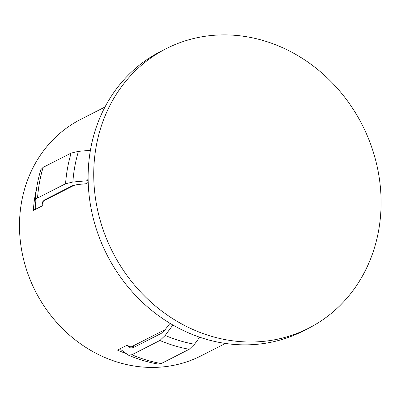 <?xml version="1.0" encoding="UTF-8"?>
<svg xmlns="http://www.w3.org/2000/svg" width="401" height="401" viewBox="0 0 401 401"><rect width="100%" height="100%" fill="white"/><g stroke="black" fill="none" stroke-linecap="round" stroke-linejoin="round"><path stroke-width="0.6" d="M104.987 107.012L80.776 119.343A132.671 118.445 63 0 0 21.619 201.738A132.671 118.445 63 0 0 70.386 335.903A132.671 118.445 63 0 0 201.217 355.777L225.427 343.446M170.029 323.321L165.072 329.732L161.182 333.432L133.157 347.707L130.52 347.953L126.937 345.271L117.463 350.098L121.067 349.767L128.295 355.106C138.044 359.271 148.054 362.278 158.33 364.118L161.197 363.562A146.636 130.916 -117 0 1 131.874 354.76L128.295 355.106M165.157 329.612L131.042 346.99A132.671 118.445 -117 0 1 126.937 345.271M88.205 182.46L85.558 183.808L77.669 184.51L72.315 185.773L44.285 200.049L42.556 202.4L42.852 205.563A132.671 118.445 -117 0 1 43.203 201.051L74.862 184.926M42.852 205.563L33.373 210.39C35.057 209.522 35.844 208.455 35.734 207.187L35.173 200.821C35.93 190.134 37.819 179.743 40.837 169.643L43.113 167.367L71.137 153.087L78.441 151.367L90.405 150.3M378.574 230.806A156.876 140.059 -117 0 1 308.62 328.229A156.876 140.059 -117 0 1 153.924 304.73A156.876 140.059 -117 0 1 96.255 146.084A156.876 140.059 -117 0 1 166.204 48.656A156.876 140.059 -117 0 1 320.905 72.16A156.876 140.059 -117 0 1 378.574 230.806M308.62 328.229L303.016 331.086A156.876 140.059 -117 0 1 148.315 307.587A156.876 140.059 -117 0 1 90.646 148.941A156.876 140.059 -117 0 1 160.6 51.513L166.204 48.656M42.551 202.109L42.556 202.4A137.187 122.48 -117 0 1 42.591 201.818M35.178 201.227C35.072 199.959 35.859 198.891 37.539 198.029L65.569 183.748L72.867 182.029L87.734 180.701A135.398 120.881 -117 0 1 88.13 175.864M172.886 325.005L165.202 335.442L159.904 340.484L131.874 354.76M199.698 337.211L194.525 344.238L189.222 349.281L161.197 363.562M35.739 207.583L35.734 207.187M126.059 353.512A132.671 118.445 -117 0 1 117.463 350.098M33.373 210.39A132.671 118.445 -117 0 1 35.258 194.791A132.671 118.445 -117 0 1 36.581 188.43M43.779 200.756A128.676 114.881 -117 0 1 43.834 200.31M131.152 348.133A137.187 122.48 -117 0 1 129.959 347.617M134.29 347.131A128.676 114.881 -117 0 1 132.21 346.399M72.867 182.029A143.909 128.48 -117 0 1 78.441 151.367M194.525 344.238A143.909 128.48 -117 0 1 165.202 335.442M65.569 183.748A146.636 130.916 -117 0 1 71.137 153.087M189.222 349.281A146.636 130.916 -117 0 1 159.904 340.484M37.539 198.029A146.636 130.916 -117 0 1 43.113 167.367M132.48 346.258L134.596 346.975M43.849 200.721L43.909 200.259"/></g></svg>
